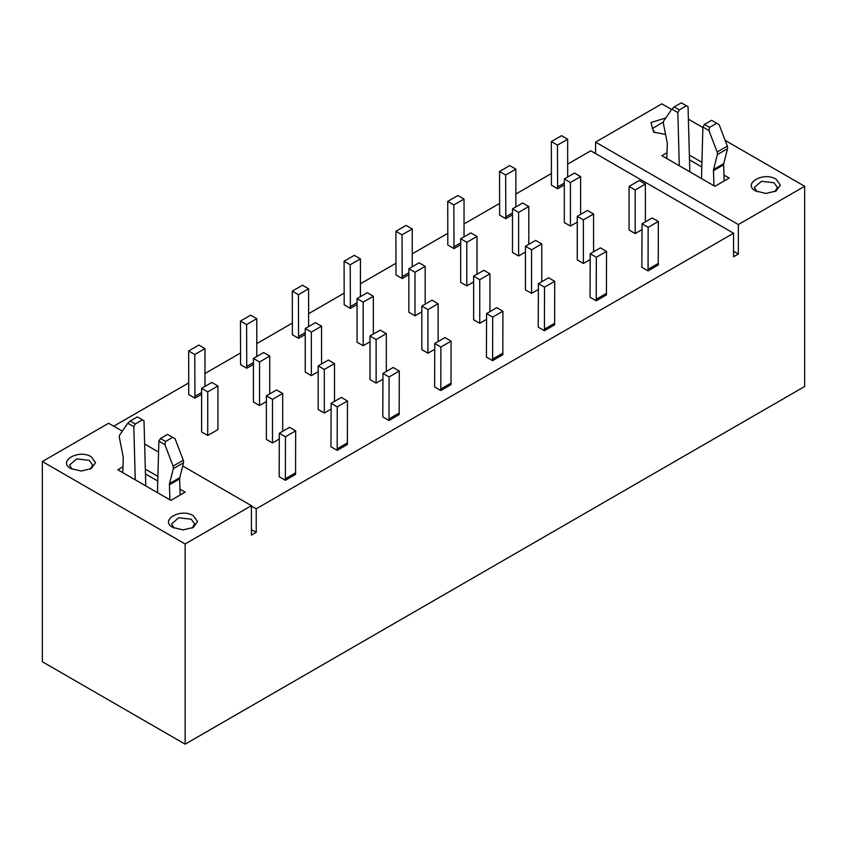 <?xml version="1.0" encoding="UTF-8"?>
<svg xmlns="http://www.w3.org/2000/svg" width="847" height="847" viewBox="0 0 847 847"><rect width="100%" height="100%" fill="white"/><g stroke="black" fill="none" stroke-linecap="round" stroke-linejoin="round"><path stroke-width="1.27" d="M122.349 431.155L108.649 423.246L42.35 461.52L185.144 543.965L251.432 505.68L182.708 465.998M158.569 452.065L144.646 444.029M193.296 515.696L197.52 521.583L193.296 527.469L183.1 529.915L172.904 527.469C159.109 520.238 180.771 507.734 193.296 515.696M91.307 456.808L95.531 462.695L91.307 468.582L81.111 471.027L70.904 468.582C57.12 461.35 78.782 448.846 91.307 456.808M179.966 489.153L185.144 492.139L170.861 500.386L117.828 469.767L122.963 466.792M145.324 469.153L157.891 476.406M121.904 472.118L122.804 471.599M145.779 485.903L145.451 473.939L157.764 481.043M180.157 495.019L180.125 493.949L181.057 494.5M72.037 469.174L69.57 465.056L76.696 458.894L89.263 460.345L92.651 465.056L90.174 469.174M174.037 528.062L171.56 523.944L178.685 517.782L191.263 519.232L194.641 523.944L192.163 528.062M595.568 153.551L595.568 142.127L661.856 103.853L671.576 109.464M185.144 543.965L185.144 744.174L42.35 661.729L42.35 461.52M113.742 426.189L188.659 382.939M204.974 373.516L240.474 353.019M256.789 343.607L292.289 323.109M308.604 313.686L344.094 293.2M360.42 283.777L395.909 263.279M412.235 253.856L447.724 233.37M464.04 223.947L499.539 203.46M515.855 194.037L551.344 173.54M567.67 164.117L590.772 150.787L733.566 233.221L733.566 256.779L738.351 254.005L738.351 224.561L595.568 142.127M733.566 233.221L256.228 508.803L256.228 532.361L251.432 535.124L251.432 505.68M185.144 744.174L804.65 386.507L804.65 186.287L738.351 224.561M733.566 251.241L738.351 254.005M804.65 186.287L725.148 140.39M702.894 127.537L688.389 119.162M776.096 179.225L780.32 185.112L776.096 190.999L765.889 193.444L755.693 190.999C741.908 183.767 763.56 171.263 776.096 179.225M665.573 134.493L653.704 132.111L650.962 122.55L665.763 117.966M723.994 175.054L729.172 178.05L714.9 186.287L661.856 155.668L667.002 152.704M689.352 155.054L701.919 162.317M665.943 158.029L666.833 157.51M689.807 171.803L689.49 159.839L701.792 166.944M724.196 180.919L724.153 179.86L725.096 180.4M654.837 132.704L652.359 128.585L663.392 121.926M756.826 191.591L754.349 187.462L761.474 181.311L774.052 182.761L777.43 187.462L774.963 191.591M180.125 493.949L179.628 478.894A5.77 3.335 60 0 1 179.723 477.708L183.524 462.79A5.77 3.335 -120 0 0 183.312 460.239L175.096 438.725L167.59 434.395L160.454 438.513L165.557 441.467L164.89 444.611L173.116 466.125A5.77 3.335 60 0 1 173.317 468.677L169.527 483.605A5.77 3.335 -120 0 0 169.432 484.78L169.919 499.846M145.451 473.939L144.011 420.779L142.434 419.868L135.298 423.987L133.815 426.666L127.791 423.193L130.194 421.044L135.298 423.987M122.762 472.615L123.26 458.132A5.77 3.335 -120 0 0 123.164 456.829L119.363 437.528A5.77 3.335 60 0 1 119.575 435.21L127.791 423.193M133.815 426.666L135.255 479.826M164.89 444.611L158.876 441.139L160.454 438.513M157.436 492.636L158.876 441.139M677.844 112.577L671.83 109.094L674.223 106.944L679.326 109.898L677.844 112.577L679.283 165.726M666.801 158.527L667.298 144.032A5.77 3.335 -120 0 0 667.192 142.73L663.402 123.429A5.77 3.335 60 0 1 663.614 121.121L671.83 109.094M724.153 179.86L723.656 164.805A5.77 3.335 60 0 1 723.762 163.619L727.552 148.701A5.77 3.335 -120 0 0 727.34 146.139L719.124 124.625L716.731 123.249L709.595 127.368L708.928 130.523L717.144 152.026A5.77 3.335 60 0 1 717.356 154.588L713.566 169.506A5.77 3.335 -120 0 0 713.46 170.692L713.957 185.747M708.928 130.523L702.904 127.039L704.492 124.424L709.595 127.368M701.464 178.537L702.904 127.039M689.49 159.839L688.05 106.68L686.472 105.769L679.326 109.898M183.312 460.239L173.116 466.125M172.693 437.338L165.557 441.467M183.524 462.79L173.317 468.677M179.723 477.708L169.527 483.605M142.434 419.868L137.33 416.925L130.194 421.044M686.472 105.769L681.359 102.826L674.223 106.944M716.731 123.249L711.628 120.295L704.492 124.424M723.762 163.619L713.566 169.506M727.552 148.701L717.356 154.588M727.34 146.139L717.144 152.026M256.228 532.361L251.432 529.597M256.228 508.803L251.432 506.04M505.828 218.685L505.659 175.011L499.539 171.475L499.624 215.106L505.828 218.685L512.488 214.842M402.198 278.515L402.029 234.841L395.909 231.305L395.994 274.936L402.198 278.515L408.868 274.661M298.578 338.345L298.409 294.671L292.289 291.135L292.374 334.756L298.578 338.345L305.238 334.491M194.948 398.164L194.778 354.491L188.659 350.965L188.743 394.586L194.948 398.164L201.618 394.321M528.803 244.317L528.803 206.52L522.684 202.984L512.488 208.87L512.488 252.448L518.608 255.985L525.447 252.035M425.183 304.147L425.183 266.339L419.064 262.814L408.868 268.7L408.868 312.278L414.988 315.804L421.817 311.865M321.553 363.977L321.553 326.169L315.433 322.643L305.238 328.53L305.238 372.098L311.357 375.634L318.197 371.695M207.737 435.464L217.933 429.577L217.933 385.999L207.737 391.886L201.618 388.35L201.618 431.928L207.737 435.464L207.737 391.886M583.371 263.459L583.371 219.881L577.252 216.356L577.252 259.923L583.371 263.459L590.211 259.51M479.751 323.289L479.751 279.711L473.632 276.175L473.632 319.753L479.751 323.289L486.58 319.34M376.121 383.119L376.121 339.541L370.001 336.005L370.001 379.583L376.121 383.119L382.96 379.17M272.501 442.939L272.501 399.371L266.382 395.835L266.382 439.413L272.501 442.939L279.33 439M596.246 300.801L606.441 294.915L606.526 251.39L600.407 247.853L590.211 253.74L590.041 297.223L596.246 300.801L596.33 257.276L590.211 253.74M492.615 360.631L502.822 354.745L502.906 311.22L496.787 307.683L486.58 313.57L486.411 357.053L492.615 360.631L492.7 317.106L486.58 313.57M388.995 420.461L399.191 414.575L399.276 371.039L393.156 367.513L382.96 373.4L382.791 416.872L388.995 420.461L389.08 376.936L382.96 373.4M285.365 480.291L295.571 474.394L295.656 430.869L289.536 427.333L279.33 433.23L279.161 476.702L285.365 480.291L285.45 436.756L279.33 433.23M337.18 450.371L347.376 444.484L347.461 400.959L341.341 397.423L331.145 403.31L330.976 446.793L337.18 450.371L337.265 406.846L331.145 403.31M440.811 390.541L451.006 384.654L451.091 341.129L444.971 337.593L434.765 343.48L434.606 386.963L440.811 390.541L440.885 347.016L434.765 343.48M544.43 330.722L554.626 324.825L554.711 281.299L548.591 277.763L538.396 283.66L538.226 327.133L544.43 330.722L544.515 287.186L538.396 283.66M648.061 270.892L658.257 265.005L658.341 221.469L652.222 217.944L642.026 223.83L641.857 267.303L648.061 270.892L648.146 227.367L642.026 223.83M324.316 413.029L324.316 369.451L318.197 365.915L318.197 409.493L324.316 413.029L331.145 409.08M427.936 353.199L427.936 309.621L421.817 306.095L421.817 349.663L427.936 353.199L434.765 349.26M531.567 293.369L531.567 249.801L525.447 246.265L525.447 289.843L531.567 293.369L538.396 289.43M635.186 233.55L635.186 189.972L629.067 186.435L629.067 230.013L635.186 233.55L642.026 229.601M269.748 393.887L269.748 356.089L263.629 352.553L253.422 358.44L253.422 402.018L259.542 405.554L266.382 401.605M373.368 334.067L373.368 296.259L367.249 292.723L357.053 298.61L357.053 342.188L363.172 345.724L370.001 341.775M476.999 274.237L476.999 236.429L470.879 232.893L460.673 238.79L460.673 282.358L466.792 285.894L473.632 281.945M580.619 214.407L580.619 176.6L574.499 173.074L564.303 178.961L564.303 222.539L570.423 226.064L577.252 222.126M246.763 368.254L246.593 324.581L240.474 321.045L240.559 364.676L246.763 368.254L253.422 364.411M350.383 308.424L350.213 264.751L344.094 261.225L344.178 304.846L350.383 308.424L357.053 304.581M454.013 248.605L453.844 204.932L447.724 201.395L447.809 245.016L454.013 248.605L460.673 244.751M557.633 188.775L557.464 145.102L551.344 141.565L551.429 185.186L557.633 188.775L564.303 184.921M499.539 171.475L509.735 165.589L515.855 169.125L515.855 206.933M395.909 231.305L406.115 225.418L412.235 228.955L412.235 266.752M292.289 291.135L302.485 285.248L308.604 288.785L308.604 326.582M188.659 350.965L198.854 345.078L204.974 348.604L204.974 386.412M528.803 206.52L518.608 212.406L512.488 208.87M518.608 255.985L518.608 212.406M425.183 266.339L414.988 272.236L408.868 268.7M414.988 315.804L414.988 272.236M321.553 326.169L311.357 332.056L305.238 328.53M311.357 375.634L311.357 332.056M217.933 385.999L211.814 382.463L201.618 388.35M583.371 219.881L593.578 213.995L593.578 251.803M577.252 216.356L587.458 210.458L593.578 213.995M479.751 279.711L489.947 273.825L489.947 311.622M473.632 276.175L483.828 270.288L489.947 273.825M376.121 339.541L386.327 333.654L386.327 371.452M370.001 336.005L380.208 330.118L386.327 333.654M272.501 399.371L282.697 393.474L282.697 431.282M266.382 395.835L276.577 389.948L282.697 393.474M324.316 369.451L334.512 363.564L334.512 401.372M318.197 365.915L328.392 360.028L334.512 363.564M427.936 309.621L438.132 303.734L438.132 341.542M421.817 306.095L432.012 300.198L438.132 303.734M531.567 249.801L541.762 243.904L541.762 281.712M525.447 246.265L535.643 240.379L541.762 243.904M635.186 189.972L645.382 184.085L645.382 221.882M629.067 186.435L639.263 180.549L645.382 184.085M269.748 356.089L259.542 361.976L253.422 358.44M259.542 405.554L259.542 361.976M373.368 296.259L363.172 302.146L357.053 298.61M363.172 345.724L363.172 302.146M476.999 236.429L466.792 242.316L460.673 238.79M466.792 285.894L466.792 242.316M580.619 176.6L570.423 182.486L564.303 178.961M570.423 226.064L570.423 182.486M240.474 321.045L250.67 315.158L256.789 318.694L256.789 356.502M344.094 261.225L354.3 255.328L360.42 258.864L360.42 296.672M447.724 201.395L457.92 195.509L464.04 199.034L464.04 236.842M551.344 141.565L561.55 135.679L567.67 139.215L567.67 177.012M515.855 169.125L505.659 175.011M412.235 228.955L402.029 234.841M308.604 288.785L298.409 294.671M204.974 348.604L194.778 354.491M596.33 257.276L606.526 251.39M492.7 317.106L502.906 311.22M389.08 376.936L399.276 371.039M285.45 436.756L295.656 430.869M337.265 406.846L347.461 400.959M440.885 347.016L451.091 341.129M544.515 287.186L554.711 281.299M648.146 227.367L658.341 221.469M256.789 318.694L246.593 324.581M360.42 258.864L350.213 264.751M464.04 199.034L453.844 204.932M567.67 139.215L557.464 145.102M179.628 478.894L169.432 484.78M723.656 164.805L713.46 170.692M512.488 212.999L505.659 216.938M408.868 272.819L402.029 276.768M305.238 332.649L298.409 336.598M201.618 392.479L194.778 396.428M596.33 299.203L606.526 293.316M492.7 359.033L502.906 353.146M389.08 418.863L399.276 412.965M285.45 478.682L295.656 472.795M337.265 448.772L347.461 442.886M440.885 388.942L451.091 383.056M544.515 329.112L554.711 323.226M648.146 269.293L658.341 263.396M253.422 362.558L246.593 366.507M357.053 302.739L350.213 306.678M460.673 242.909L453.844 246.858M564.303 183.079L557.464 187.028"/></g></svg>
